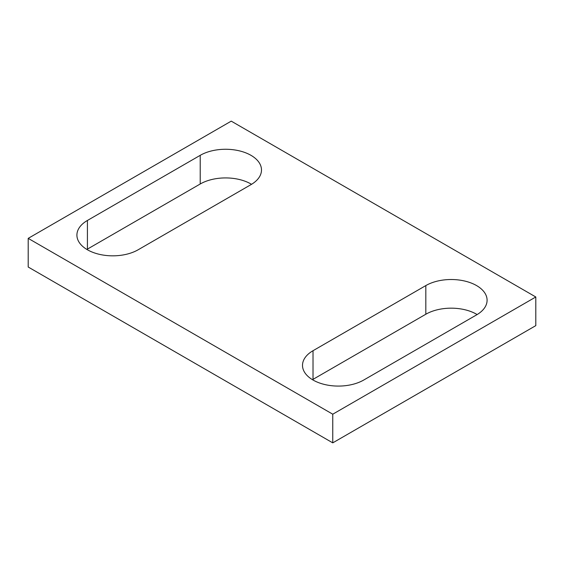 <?xml version="1.0" encoding="UTF-8"?>
<svg xmlns="http://www.w3.org/2000/svg" width="564" height="564" viewBox="0 0 564 564"><rect width="100%" height="100%" fill="white"/><g stroke="black" fill="none" stroke-linecap="round" stroke-linejoin="round"><path stroke-width="0.85" d="M250.98 184.639A35.892 20.72 0 0 0 261.492 169.983A35.892 20.72 0 0 0 239.333 150.842A35.892 20.72 0 0 0 200.22 155.333L87.42 220.461A35.892 20.72 0 0 0 76.908 235.11A35.892 20.72 0 0 0 99.067 254.258A35.892 20.72 0 0 0 138.18 249.76L250.98 184.639M251.53 184.315A35.892 20.72 0 0 0 200.22 183.991L87.42 249.112A35.892 20.72 0 0 0 86.87 249.436M313.02 350.709L425.82 285.581A35.892 20.72 0 0 1 464.933 281.091A35.892 20.72 0 0 1 487.092 300.231A35.892 20.72 0 0 1 476.58 314.888L363.78 380.009A35.892 20.72 0 0 1 324.667 384.507A35.892 20.72 0 0 1 302.508 365.359A35.892 20.72 0 0 1 313.02 350.709L313.02 379.361A35.892 20.72 0 0 0 312.47 379.685M477.13 314.564A35.892 20.72 0 0 0 425.82 314.24L313.02 379.361M332.76 442.86L535.8 325.632L535.8 296.981L332.76 414.202L332.76 442.86L28.2 267.019L28.2 238.368L231.24 121.14L535.8 296.981M28.2 238.368L332.76 414.202M200.22 155.333L200.22 183.991M87.42 220.461L87.42 249.112M425.82 285.581L425.82 314.24"/></g></svg>
